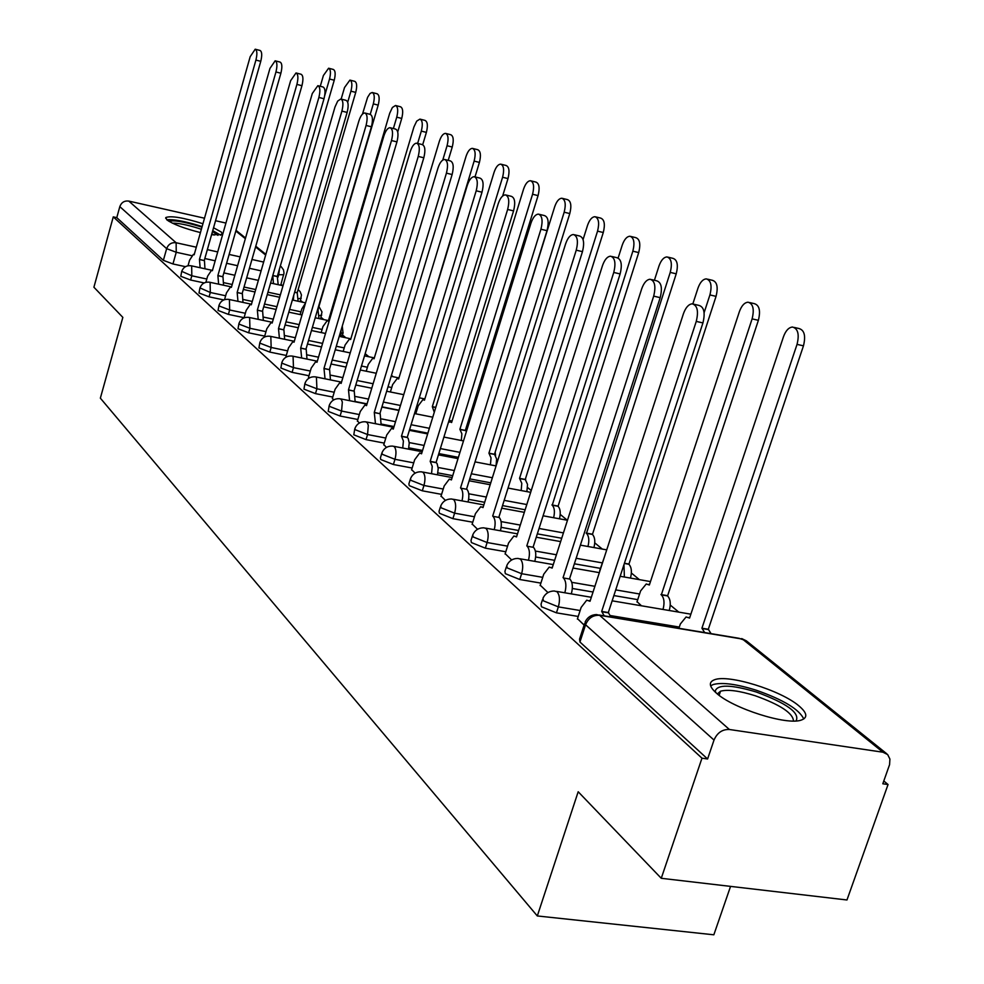 <?xml version="1.0" encoding="UTF-8"?>
<svg xmlns="http://www.w3.org/2000/svg" width="984" height="984" viewBox="0 0 984 984"><rect width="100%" height="100%" fill="white"/><g stroke="black" fill="none" stroke-linecap="round" stroke-linejoin="round"><path stroke-width="1.48" d="M542.467 599.736L541.052 604.176L541.458 606.759L556.44 612.835L558.358 606.882L543.365 600.818L542.947 598.247C545.259 593.537 549.01 591.113 554.189 590.978L556.993 591.704C559.724 594.988 560.179 600.043 558.358 606.882L580.142 610.523M506.354 566.882L504.927 571.347L505.346 573.672L519.786 579.502L521.631 573.709L507.178 567.903L506.76 565.591C509.036 560.843 512.762 558.457 517.965 558.42L520.425 559.109C522.984 562.208 523.377 567.067 521.631 573.709L542.725 577.337M472.394 535.997L470.992 540.474L471.41 542.578L485.346 548.162L487.117 542.528L473.169 536.957L472.738 534.878C474.964 530.118 478.679 527.768 483.87 527.818L486.047 528.457C488.445 531.385 488.802 536.083 487.117 542.528L507.572 546.145M440.414 506.908L439.024 511.385L439.442 513.279L452.898 518.654L454.608 513.168L441.127 507.818L440.721 505.936C442.886 501.188 446.564 498.876 451.73 498.999L453.661 499.589C455.924 502.369 456.244 506.908 454.608 513.168L474.46 516.772M410.242 479.466L408.877 483.931L409.282 485.653L422.308 490.807L423.944 485.481L410.906 480.327L410.5 478.618C412.628 473.882 416.257 471.619 421.398 471.803L423.12 472.357C425.248 475.001 425.518 479.38 423.944 485.481L443.231 489.048M381.731 453.538L380.39 457.966L380.771 459.54L393.391 464.509L394.978 459.307L382.346 454.337L381.952 452.788C384.031 448.089 387.61 445.863 392.702 446.096L394.24 446.613C396.257 449.134 396.503 453.366 394.978 459.307L413.723 462.849M354.744 428.999L353.797 434.817L366.023 439.614L367.561 434.534L355.322 429.75L354.941 428.335C356.971 423.686 360.501 421.496 365.544 421.779L367.29 422.653L368.311 425.297L367.561 434.534L385.789 438.052M329.16 405.74L328.226 411.386L340.095 416.023L341.571 411.066L329.702 406.453L329.332 405.15C331.313 400.549 334.794 398.397 339.775 398.717L341.362 399.541L342.334 402.087L341.571 411.066L359.332 414.559M304.88 383.662L303.958 389.147L315.483 393.625L316.909 388.791L305.384 384.326L305.028 383.145C306.959 378.582 310.39 376.478 315.311 376.835L316.43 377.253L316.909 388.791L334.216 392.247M281.805 362.666L280.895 368.016L292.088 372.346L293.478 367.622L282.273 363.305L281.941 362.21C283.822 357.709 287.193 355.654 292.039 356.036L293.06 356.417L293.478 367.622L310.341 371.042M259.837 342.703L258.94 347.906L269.825 352.087L271.166 347.475L260.268 343.293L259.96 342.297C261.793 337.844 265.102 335.827 269.899 336.233L270.821 336.589L271.166 347.475L287.623 350.858M238.915 323.674L238.017 328.742L248.62 332.801L249.924 328.287L239.321 324.228L239.014 323.305C240.809 318.927 244.069 316.946 248.78 317.365L249.641 317.697L249.924 328.287L265.988 331.633M218.952 305.52L218.067 310.452L228.386 314.388L229.653 309.972L219.334 306.049L219.038 305.2C220.797 300.87 223.995 298.927 228.645 299.37L229.432 299.677L229.653 309.972L245.348 313.281M199.887 288.189L199.014 292.998L209.075 296.824L210.305 292.494L199.961 287.894C201.683 283.638 204.832 281.731 209.407 282.187L210.121 282.469L210.305 292.494L225.643 295.766M181.659 271.609L180.798 276.307L190.613 280.022L191.818 275.791L181.732 271.363C183.405 267.156 186.505 265.286 191.019 265.754L191.671 266.024L191.818 275.791L206.812 279.025M211.548 234.782L222.421 234.536L221.314 232.052L213.54 227.771M202.938 223.737C183.356 217.648 170.995 215.57 165.853 217.513L166.825 219.826C172.877 224.167 184.082 228.423 200.441 232.593M798.946 705.909C780.853 690.276 728.111 674.003 714.384 679.809C708.431 682.133 709.107 686.574 716.401 693.13C732.982 708.455 786.868 725.602 801.247 720.091C807.987 717.668 807.212 712.945 798.946 705.909M661.26 878.294L578.186 791.751L537.313 915.956L100.356 398.163L122.84 317.377L93.91 287.23L113.271 216.874L701.973 758.184L661.26 878.294L846.966 899.979L888.048 784.519L883.792 781.013M678.837 612.134L670.264 605.074M639.403 579.65L631.384 573.032M602.294 549.072L594.766 542.873M567.301 520.241L560.228 514.398M531.237 490.524L527.572 487.498M393.12 376.712L391.46 375.347M368.926 356.774L365.162 353.674M345.839 337.758L342.469 334.978M323.798 319.591L321.067 317.34M302.74 302.236L300.587 300.464M282.592 285.643L280.969 284.302M730.559 886.387L713.843 934.8L537.313 915.956M888.048 784.519L882.808 783.781L889.585 764.617L889.905 759.045L887.679 754.593L882.968 752.219L729.39 729.488C722.342 729.23 717.213 732.748 714.015 740.066L585.566 624.754L585.148 621.925C587.51 617.251 591.273 614.791 596.439 614.557L599.6 615.308L729.39 729.488M701.973 758.184L707.594 758.984L714.015 740.066M185.496 266.676L172.95 263.958L176.234 252.261L166.653 248.669L119.814 206.628C121.438 202.397 124.415 200.552 128.781 201.08L204.5 218.214M215.545 220.711L225.926 223.06M119.814 206.628L116.776 217.648L113.271 216.874M308.582 377.007L309.271 377.991M332.383 398.397L333.662 399.922M357.426 420.906L359.369 423.022M383.809 444.62L386.478 447.4M411.644 469.626L415.125 473.156M441.053 496.059L445.432 500.413M472.185 524.042L477.56 529.294M505.186 553.684L511.668 559.97M637.066 601.679L641.445 605.787M540.216 585.173L547.965 592.589M577.497 618.678L584.115 625.098M578.223 616.451L556.44 612.835M637.743 599.65L613.868 595.566M593.032 592.011L572.344 588.481M540.88 583.106L519.786 579.502M600.424 568.371L574.373 563.795M554.632 560.327L535.665 557.005M505.801 551.753L485.346 548.162M561.716 538.248L537.326 533.857M518.58 530.487L501.151 527.338M472.751 522.221L452.898 518.654M525.136 509.773L502.517 505.591M484.669 502.307L468.618 499.343M441.582 494.362L422.308 490.807M490.77 482.837L469.737 478.876M452.726 475.678L437.892 472.886M412.136 468.04L393.391 464.509M458.409 457.339L438.815 453.587M422.567 450.463L408.827 447.831M384.264 443.108L366.023 439.614M427.868 433.169L409.602 429.602M394.055 426.564L381.3 424.067M357.844 419.492L340.095 416.023M415.838 413.551L414.572 413.305M399.024 410.217L381.952 406.822M367.057 403.871L355.199 401.509M332.776 397.056L315.483 393.625M308.951 375.74L292.088 372.346M286.282 355.458L269.825 352.087M264.684 336.122L248.62 332.801M244.081 317.684L228.386 314.388M223.774 299.935L209.075 296.824M204.18 282.937L190.613 280.022M707.594 758.984L579.945 642.023L579.551 639.145L584.594 623.622M116.776 217.648L163.369 260.342L172.95 263.958M200.146 267.734L199.445 259.419L204.438 260.625L204.967 268.78M255.41 49.261L260.034 50.455C261.99 51.537 262.236 55.166 260.76 61.328L204.266 260.477M199.445 259.419L255.914 60.086C257.39 53.911 257.156 50.282 255.213 49.2L250.182 56.678L194.155 254.794L193.356 254.389L189.58 260.194L188.018 265.754M273.49 283.663L272.777 275.545M324.708 95.632L329.529 79.015C330.993 72.939 330.686 69.335 328.607 68.228L323.392 75.534L320.28 86.285M328.816 68.277L333.318 69.446C335.396 70.553 335.704 74.157 334.24 80.221L277.303 276.442L278.189 284.683M277.303 276.442L272.802 275.458M218.632 284.167L217.882 275.557L222.974 276.787L223.553 285.225M275.372 60.86L280.071 62.078C282.125 63.197 282.396 66.912 280.883 73.234L222.79 276.627M217.882 275.557L275.95 71.967C277.463 65.645 277.193 61.918 275.151 60.811L269.948 68.413L212.359 270.723L211.498 270.293L207.612 276.197L205.877 282.297M237.968 301.35L237.169 292.433L242.359 293.675L242.987 302.42M296.258 73.013L301.03 74.243C303.195 75.387 303.502 79.2 301.94 85.694L242.175 293.503M237.169 292.433L296.91 84.415C298.472 77.908 298.164 74.095 296.012 72.951L290.637 80.676L231.388 287.377L230.465 286.922L226.468 292.9L224.537 299.653M169.039 221.375C173.418 219.949 183.332 221.548 198.805 226.172L201.954 227.218M212.495 231.461L217.944 235.361M214.118 235.102L211.855 233.712M201.363 229.297L197.907 228.153C186.714 224.721 178.239 223.073 172.446 223.183M202.126 226.615L199.604 225.779C184.291 221.129 173.344 219.125 166.776 219.776M220.711 235.213L212.716 230.65M715.393 692.232L715.184 691.125C717.447 684.237 731.161 684.532 756.327 692.023C786.856 703.326 800.115 712.957 796.093 720.928M793.485 721.014C793.079 713.216 780.361 704.802 755.355 695.786C739.365 690.756 727.766 689.231 720.546 691.199L717.361 693.929M803.78 718.972C799.192 709.341 783.375 699.759 756.315 690.251C736.45 684.015 722.047 682.109 713.105 684.556L710.632 685.873M293.343 300.218L293.773 295.188M347.709 102.213L350.931 91.168C352.444 84.931 352.1 81.242 349.91 80.098L344.523 87.527L341.153 99.101M350.144 80.159L354.707 81.328C356.897 82.471 357.241 86.161 355.728 92.398L297.193 292.728L298.127 301.252M297.193 292.728L294.659 292.174M370.23 114.353L373.317 103.874C374.867 97.465 374.498 93.677 372.186 92.508L370.095 93.431L367.586 97.355L362.493 114.07M305.458 303.207L301.78 309.001L300.145 314.572M372.456 92.582L377.069 93.763C379.381 94.931 379.762 98.72 378.2 105.116L317.98 309.739L318.976 318.57M258.202 319.345L257.353 310.095L262.654 311.35L263.318 320.415M318.139 85.743L322.973 86.973C325.261 88.154 325.606 92.078 324.007 98.744L262.445 311.178M257.353 310.095L318.877 97.441C320.476 90.762 320.132 86.838 317.857 85.669L312.285 93.529L251.301 304.806L250.293 304.314L246.185 310.39L244.02 317.893M279.407 338.201L278.497 328.607L283.909 329.874L284.622 339.283M341.079 99.076L345.974 100.319C348.397 101.536 348.791 105.571 347.131 112.422L283.7 329.689M278.497 328.607L341.903 111.106C343.551 104.242 343.17 100.208 340.759 99.003L337.697 101.081L334.99 107.01L272.162 323.059L271.067 322.543L266.836 328.705L264.401 337.094M301.657 358.004L300.686 348.016L306.208 349.308L306.983 359.086M365.162 113.086L370.119 114.341C372.69 115.583 373.121 119.728 371.423 126.788L305.987 349.111M300.686 348.016L366.073 125.46C367.782 118.388 367.352 114.23 364.806 112.988C362.543 113.135 360.55 115.854 358.828 121.155L294.031 342.198L292.851 341.645L288.497 347.906L285.852 356.934M393.379 128.535L396.749 117.17C398.348 110.589 397.93 106.703 395.494 105.497L392.407 107.477L389.726 113.185L328.275 321.153L327.205 320.661L322.937 326.602L321.178 332.567M395.802 105.571L400.476 106.764C402.911 107.969 403.329 111.868 401.73 118.437L397.721 131.967M341.079 330.144L340.772 336.688M417.634 143.43L421.312 131.106C422.948 124.353 422.493 120.343 419.922 119.113L416.712 121.118L413.944 126.924L350.636 339.529L349.48 339L345.089 345.027L343.182 351.436M420.266 119.199L424.99 120.392C427.573 121.635 428.028 125.632 426.392 132.385L422.702 144.697M442.763 160.06L447.068 145.73C448.766 138.769 448.261 134.66 445.543 133.381C443.157 133.492 441.09 136.149 439.344 141.339L374.068 358.791L372.801 358.225L368.287 364.338L366.233 371.214M445.924 133.48L450.709 134.697C453.427 135.964 453.944 140.072 452.246 147.034L448.224 160.367M325.027 378.791L323.982 368.41L329.628 369.713L330.452 379.886M390.476 127.809L395.494 129.064C398.225 130.343 398.704 134.611 396.946 141.893L329.394 369.517M323.982 368.41L391.497 140.54C393.256 133.258 392.776 128.978 390.058 127.699C387.696 127.859 385.63 130.626 383.858 136.013L316.996 362.296L315.704 361.706L311.227 368.053L308.496 377.29M406.527 385.482L474.128 161.093C475.887 153.922 475.321 149.691 472.431 148.375C469.946 148.486 467.806 151.192 466.01 156.481L398.643 378.988L397.278 378.385L392.628 384.596L390.39 391.976M472.873 148.486L477.707 149.703C480.598 151.007 481.164 155.251 479.417 162.409L475.014 176.899M349.591 400.673L348.484 389.849L354.252 391.165L355.138 401.767M417.118 143.295L422.185 144.562C425.088 145.866 425.629 150.281 423.809 157.784L354.006 390.956M348.484 389.849L418.237 156.419C420.057 148.892 419.528 144.488 416.638 143.172C414.166 143.344 412.025 146.161 410.205 151.647L341.128 383.416L339.714 382.776L335.101 389.233L332.297 398.68M434.276 412.296L432.32 406.663L502.59 177.243C504.411 169.851 503.783 165.484 500.721 164.143C498.113 164.267 495.887 167.009 494.054 172.397L424.461 400.205L422.96 399.553L418.188 405.863L415.765 413.809M501.213 164.267L506.083 165.484C509.159 166.825 509.798 171.191 507.99 178.584L502.639 196.025M435.789 407.351L432.32 406.663M375.47 423.71L374.277 412.419L380.181 413.76L381.128 424.817M445.186 159.617L450.303 160.884C453.39 162.237 454.005 166.776 452.123 174.537L379.922 413.538M374.277 412.419L446.428 173.147C448.31 165.373 447.72 160.822 444.645 159.482C442.05 159.666 439.823 162.544 437.966 168.116L366.528 405.642L364.978 404.965L360.242 411.521L357.327 421.201M461.312 440.475L461.877 433.809L459.885 429.307L532.565 194.254C534.435 186.628 533.746 182.114 530.487 180.736C527.756 180.871 525.456 183.676 523.562 189.149L451.607 422.517L449.971 421.828L448.397 422.505M531.065 180.884L535.96 182.102C539.244 183.479 539.945 187.981 538.063 195.607L465.358 430.389L466.391 431.546M465.358 430.389L459.885 429.307M402.739 448.027L403.403 440.992L401.472 436.219L407.241 437.339L408.2 438.433L409.246 443.034L408.532 449.134M474.817 176.849L479.971 178.116C483.267 179.494 483.943 184.192 482 192.212L407.241 437.339M401.472 436.219L476.194 190.798C478.138 182.766 477.474 178.067 474.177 176.69C471.471 176.886 469.159 179.826 467.24 185.496L393.293 429.073L391.595 428.347L386.724 435.002L383.711 444.916M490.438 464.829L491.041 457.904L488.925 453.169L564.176 212.2C566.107 204.303 565.333 199.654 561.852 198.239C559.01 198.387 556.612 201.24 554.668 206.812L480.02 445.85M562.528 198.399L567.448 199.617C570.954 201.031 571.729 205.681 569.785 213.565L494.509 454.251L496.637 458.987L496.034 465.912L475.026 461.877M494.509 454.251L488.925 453.169M431.533 473.71L432.247 466.379L430.18 461.348L436.084 462.468L437.105 463.636L438.224 468.47L437.462 474.817M506.12 195.053L511.311 196.32C514.841 197.722 515.604 202.581 513.574 210.896L436.084 462.468M430.18 461.348L507.633 209.469C509.663 201.142 508.912 196.283 505.395 194.881C502.553 195.09 500.143 198.079 498.175 203.86L421.546 453.796L419.664 453.021L414.658 459.774L411.546 469.946M521.163 490.549L521.803 483.328L519.552 478.347L597.546 231.142C599.551 222.962 598.702 218.153 594.976 216.714C591.987 216.874 589.502 219.789 587.51 225.447L583.069 239.567M595.75 216.898L600.695 218.104C604.422 219.555 605.295 224.364 603.278 232.519L525.259 479.429L527.522 484.411L526.883 491.619M525.259 479.429L519.552 478.347M461.988 500.881C463.378 494.94 462.984 490.708 460.844 488.187L466.883 489.306C469.036 491.828 469.429 496.059 468.052 501.988M539.269 214.327L544.459 215.582C548.26 217.021 549.109 222.052 547.006 230.674L466.576 489.048M460.537 487.916L540.942 229.223C543.033 220.588 542.196 215.558 538.408 214.118C535.431 214.364 532.934 217.415 530.917 223.282L451.41 479.921L449.319 479.097L444.19 485.948L440.955 496.391M553.623 517.719C555.001 511.889 554.533 507.707 552.233 505.198L632.847 251.178C634.926 242.691 633.979 237.722 629.981 236.246C626.857 236.431 624.274 239.407 622.232 245.151L618.136 257.993M630.892 236.468L635.824 237.661C639.834 239.137 640.793 244.106 638.702 252.581L558.063 506.28C560.376 508.789 560.843 512.971 559.466 518.802M557.743 506.022L551.913 504.927M494.251 529.675C495.739 523.5 495.321 519.048 493.009 516.342L499.196 517.461C501.508 520.167 501.926 524.62 500.438 530.794M574.422 234.77L579.601 236C583.684 237.464 584.644 242.679 582.466 251.646L498.876 517.178M492.701 516.059L576.243 250.182C578.432 241.203 577.485 235.975 573.401 234.524C570.277 234.795 567.682 237.919 565.615 243.872L483.021 507.584L480.696 506.711L475.432 513.648L472.086 524.374M587.965 546.501C589.453 540.425 588.949 536.046 586.489 533.34L670.239 272.396C672.404 263.589 671.346 258.435 667.041 256.935C663.769 257.144 661.076 260.182 658.985 266.012L654.409 280.268M668.111 257.181L673.007 258.362C677.324 259.862 678.394 265.016 676.229 273.823L592.442 534.435C594.926 537.129 595.418 541.507 593.942 547.571M592.11 534.152L586.144 533.07M528.457 560.253C530.081 553.82 529.638 549.134 527.153 546.206L533.476 547.338C535.972 550.253 536.415 554.927 534.804 561.36M611.765 256.48L616.894 257.697C621.31 259.173 622.392 264.585 620.117 273.933L533.131 547.043M526.809 545.911L613.758 272.445C616.021 263.085 614.963 257.66 610.56 256.197C607.276 256.504 604.582 259.69 602.454 265.742L516.538 536.92L513.931 535.985L508.556 543.02L505.075 554.041M624.373 577.018L623.967 564.631M704.114 312.703L709.919 294.929C712.182 285.741 710.977 280.391 706.34 278.878C702.908 279.136 700.116 282.224 697.976 288.14L692.847 303.884M604.447 556.895L599.711 570.585M707.607 279.173L712.441 280.317C717.102 281.842 718.308 287.193 716.044 296.356L628.887 564.263C631.556 567.165 632.085 571.778 630.473 578.088M628.53 563.967L624.422 563.242M564.828 592.786C566.587 586.07 566.12 581.126 563.426 577.965L569.908 579.084C572.614 582.245 573.082 587.177 571.323 593.893M651.506 279.579L656.549 280.772C661.346 282.248 662.564 287.869 660.19 297.648L569.552 578.764M563.069 577.645L653.684 296.135C656.045 286.356 654.84 280.723 650.055 279.247C646.623 279.616 643.819 282.863 641.642 288.988L552.147 568.088L549.207 567.079L543.734 574.213L540.105 585.529M663.007 609.453C664.766 602.86 664.2 598.001 661.334 594.853L752.108 318.865C754.457 309.284 753.117 303.724 748.086 302.199C744.494 302.506 741.592 305.655 739.39 311.657L649.354 585L646.254 583.979L640.596 590.929L636.956 601.999M749.599 302.555L754.322 303.65C759.377 305.188 760.718 310.747 758.381 320.317L667.57 595.935C670.448 599.072 671.014 603.93 669.255 610.51M667.189 595.615L660.953 594.545M604.237 615.849L601.679 611.433L608.321 612.552L610.892 616.956M693.892 304.228L698.8 305.36C704.027 306.836 705.405 312.691 702.933 322.924L608.321 612.552M601.679 611.433L696.254 321.411C698.726 311.153 697.361 305.298 692.146 303.822C688.554 304.265 685.639 307.586 683.413 313.785L590.043 601.249L586.722 600.178L581.15 607.399L577.374 619.047M704.667 632.577L701.924 628.21L797.04 344.375C799.488 334.339 797.975 328.558 792.501 327.032C788.75 327.401 785.736 330.624 783.498 336.688L689.575 618.063L686.082 616.968L680.338 624.004L678.911 628.284M794.334 327.451L798.897 328.508C804.383 330.034 805.908 335.815 803.461 345.839L708.308 629.28L711.063 633.635M708.308 629.28L701.924 628.21M882.968 752.219L742.502 639.096L599.6 615.308C593.081 614.938 588.395 618.075 585.566 624.754L579.945 642.023M277.98 277.217L278.706 274.708L277.869 274.524M261.104 270.846L249.419 268.288M237.599 265.705L226.603 263.294M215.188 260.797L204.82 258.521M191.609 255.631L176.234 252.261L176.136 242.753L196.308 247.205M207.341 249.628L217.71 251.929M229.124 254.45L240.133 256.873M251.953 259.481L263.638 262.064M265.655 255.065L255.569 246.935M245.348 238.706L235.816 231.031M128.781 201.08L176.136 242.753C171.536 242.224 168.375 244.192 166.653 248.669L163.369 260.342M679.329 627.066L610.449 615.578M639.6 593.992L615.713 589.896M594.889 586.304L571.778 582.331M602.208 562.873L576.157 558.272M556.415 554.779L535.394 551.065M563.426 532.898L539.048 528.469M520.29 525.075L501.102 521.594M526.797 504.546L504.177 500.352M486.317 497.043L468.741 493.784M492.369 477.744L471.336 473.759M454.313 470.536L438.163 467.486M459.946 452.369L440.352 448.581M424.104 445.444L409.221 442.579M429.356 428.298L411.091 424.719M395.543 421.669L381.804 418.963M417.29 408.815L416.011 408.569M400.463 405.469L383.391 402.062M368.496 399.086L355.79 396.552M391.743 387.524L388.003 386.773M373.108 383.748L357.131 380.513M342.85 377.622L331.067 375.236M367.413 367.253L361.472 366.023M347.18 363.096L332.211 360.021M318.496 357.192L307.549 354.953M344.228 347.906L336.294 346.257M322.567 343.404L308.533 340.476M295.335 337.733L285.151 335.618M322.1 329.456L312.383 327.401M299.185 324.622L285.987 321.842M273.294 319.173L263.798 317.168M300.956 311.817L289.628 309.406M276.922 306.688L264.512 304.056M252.273 301.436L243.429 299.554M280.354 294.868L267.955 292.187M255.705 289.554L244.032 287.045M232.224 284.499L223.946 282.715M301.239 298.25L298.521 298.681M321.731 315.077L319.406 315.606M343.158 332.678L341.251 333.268M283.749 274.757L278.706 274.708L279.505 268.866M599.231 615.012L739.107 638.309L746.376 640.855L741.715 638.579M280.317 266.074L281.24 266.713L280.342 265.988M199.617 259.579L204.438 260.625M255.914 60.086L260.76 61.328M277.5 276.602L272.802 275.569M334.24 80.221L329.529 79.015M218.067 275.717L222.974 276.787M275.95 71.967L280.883 73.234M237.353 292.605L242.359 293.675M296.91 84.415L301.94 85.694M297.389 292.888L294.622 292.285M355.728 92.398L350.931 91.168M318.189 309.911L317.561 309.775M378.2 105.116L373.317 103.874M257.55 310.267L262.654 311.35M318.877 97.441L324.007 98.744M278.706 328.791L283.909 329.874M341.903 111.106L347.131 112.422M300.907 348.213L306.208 349.308M366.073 125.46L371.423 126.788M401.73 118.437L396.749 117.17M426.392 132.385L421.312 131.106M452.246 147.034L447.068 145.73M324.216 368.606L329.628 369.713M391.497 140.54L396.946 141.893M479.417 162.409L474.128 161.093M348.717 390.058L354.252 391.165M418.237 156.419L423.809 157.784M435.74 407.511L432.579 406.872M507.99 178.584L502.59 177.243M374.523 412.64L380.181 413.76M446.428 173.147L452.123 174.537M465.629 430.611L460.155 429.541M538.063 195.607L532.565 194.254M401.73 436.453L407.511 437.572M476.194 190.798L482 192.212M494.792 454.485L489.208 453.403M569.785 213.565L564.176 212.2M430.463 461.594L436.367 462.714M507.633 209.469L513.574 210.896M525.567 479.675L519.859 478.593M603.278 232.519L597.546 231.142M460.844 488.187L466.883 489.306M540.942 229.223L547.006 230.674M558.063 506.28L552.233 505.198M638.702 252.581L632.847 251.178M493.009 516.342L499.196 517.461M576.243 250.182L582.466 251.646M592.442 534.435L586.489 533.34M676.229 273.823L670.239 272.396M527.153 546.206L533.476 547.338M613.758 272.445L620.117 273.933M628.887 564.263L624.36 563.463M716.044 296.356L709.919 294.929M563.426 577.965L569.908 579.084M653.684 296.135L660.19 297.648M667.57 595.935L661.334 594.853M758.381 320.317L752.108 318.865M602.06 611.777L608.702 612.884M696.254 321.411L702.933 322.924M708.714 629.612L702.33 628.542M803.461 345.839L797.04 344.375M165.656 218.239L165.853 217.513M300.218 301.694L301.448 294.966L300.132 291.633L298.103 289.603M191.376 265.828L212.458 270.403M223.86 272.888L234.856 275.274M246.677 277.845L258.349 280.378M270.6 283.035L283.011 285.729M320.599 318.914L321.977 311.903L318.927 306.528M341.891 336.922L343.047 333.022L342.272 326.147M209.813 282.273L231.523 286.934M243.331 289.468L255.004 291.977M267.254 294.61L279.653 297.279M292.371 300.009L305.569 302.851M229.1 299.468L251.473 304.216M263.712 306.823L276.11 309.456M288.816 312.162L302.014 314.966M315.212 317.771L328.447 320.587M249.296 317.475L272.371 322.322M285.077 324.991L298.263 327.758M311.461 330.526L325.507 333.478M339.234 336.368L350.845 338.803M270.477 336.356L294.29 341.288M307.488 344.031L321.522 346.946M335.249 349.787L350.218 352.899M364.511 355.864L374.326 357.893M292.691 356.159L317.315 361.202M331.03 364.006L345.999 367.069M360.279 369.996L376.269 373.268M391.165 376.318L398.963 377.918M316.048 376.983L341.509 382.124M355.79 385.002L371.767 388.225M386.663 391.226L403.735 394.67M419.295 397.807L424.854 398.926M466.871 430.008L466.182 427.708M340.624 398.889L366.983 404.129M381.866 407.081L398.938 410.463M414.498 413.563L432.776 417.191M449.036 420.414L452.074 421.017M495.555 455.383L495.173 452.136M366.503 421.964L393.834 427.302M409.381 430.34L427.646 433.907M443.907 437.081L463.501 440.906M525.677 479.774L525.604 478.322M393.821 446.318L422.173 451.754M438.421 454.866L458.003 458.618M422.677 472.037L452.136 477.572M469.147 480.77L490.18 484.718M508.039 488.076L530.671 492.332M453.218 499.269L483.857 504.903M501.705 508.174L524.324 512.332M543.082 515.788L567.473 520.265M485.604 528.125L517.51 533.857M536.255 537.215L560.634 541.594M580.388 545.136L606.722 549.859M519.982 558.777L553.266 564.595M573.008 568.039L599.33 572.639M620.166 576.28L650.473 581.581M556.575 591.384L591.322 597.288M612.146 600.818L690.866 614.176M280.698 285.225L284.019 273.072L283.503 269.862L281.24 266.713M886.793 753.806L746.376 640.855M265.865 254.352L255.766 246.221M245.545 238.005L236.012 230.33M719.144 695.319L720.546 691.199M716.131 692.896L715.184 691.125M271.609 322.654L272.236 322.777M293.453 341.768L294.118 341.903M328.349 320.907L327.709 320.772M350.71 339.259L350.046 339.123M374.154 358.496L373.453 358.348M316.393 361.841L317.082 361.989M398.741 378.68L398.003 378.532M340.501 382.936L341.227 383.083M424.559 399.873L423.784 399.725M365.863 405.15L366.626 405.297M451.717 422.173L450.906 422.013M392.616 428.544L393.403 428.704M420.832 453.243L421.669 453.403M450.672 479.356L451.533 479.516M482.258 506.994L483.156 507.154M515.764 536.305L516.674 536.477M551.36 567.448L552.295 567.62M649.501 584.545L648.518 584.373M589.256 600.609L590.191 600.769M689.735 617.583L688.751 617.423"/></g></svg>
